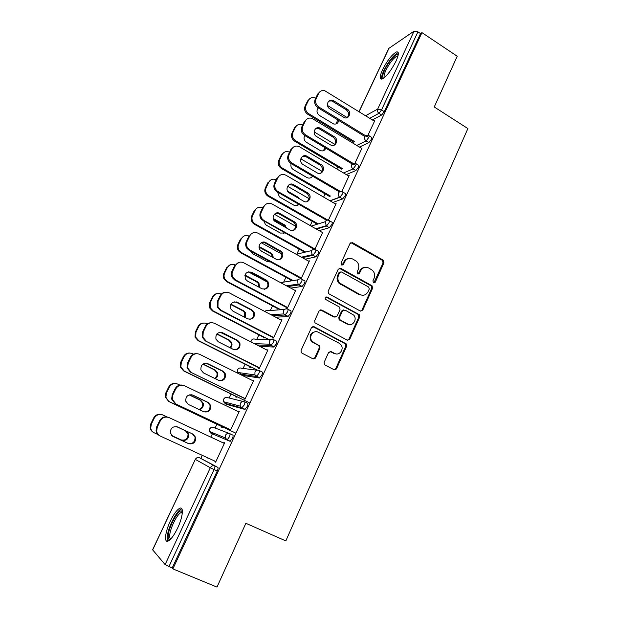 <?xml version="1.0" encoding="UTF-8"?>
<svg xmlns="http://www.w3.org/2000/svg" width="618" height="618" viewBox="0 0 618 618"><rect width="100%" height="100%" fill="white"/><g stroke="black" fill="none" stroke-linecap="round" stroke-linejoin="round"><path stroke-width="0.93" d="M373.535 282.812L375.288 282.187L383.963 262.82L383.353 260.224L352.554 242.665L349.997 243.515L341.043 263.059L341.669 265.029L343.477 264.411L344.635 261.877C346.605 258.494 349.34 257.559 352.839 259.081L356.547 261.344C358.834 263.693 359.39 266.404 358.231 269.487L357.088 272.02L357.698 273.975L359.483 273.357L360.626 270.831C362.573 267.455 365.269 266.52 368.722 268.019L372.322 270.205C374.632 272.53 375.203 275.242 374.052 278.347L372.924 280.866L373.535 282.812M373.836 282.936L383.06 262.967L382.457 260.387L350.831 242.619M342.094 265.184L343.809 262.032L344.635 261.877M358.061 274.114L359.769 270.97L360.626 270.831M177.652 528.027C183.021 516.795 183.955 505.864 179.56 508.367C176.717 510.035 173.635 514.3 170.298 521.175C165.045 532.067 163.793 543.485 168.359 540.951C171.194 539.282 174.291 534.972 177.652 528.027M396.03 61.136C398.973 54.415 399.089 51.356 396.377 51.974C391.866 54.639 387.254 60.556 382.55 69.726C379.56 76.47 379.444 79.552 382.187 78.965C386.644 76.362 391.264 70.413 396.03 61.136M324.187 362.248L324.35 364.411L325.091 365.076L333.983 369.664L336.594 368.66L346.628 346.242L346.358 343.963L314.099 326.721L311.449 327.687L301.082 350.306L301.205 352.422L302.001 353.164L312.924 358.803L315.582 357.799L319.969 348.127L319.784 345.925L313.689 342.48L311.719 340.711C308.39 336.254 313.705 329.502 318.347 332.268L339.197 343.26L340.92 344.728C344.535 349.023 339.367 356.192 334.624 353.411L331.163 351.603L328.544 352.592L324.187 362.248M421.955 32.63L457.22 56.23L434.253 106.968L467.88 128.575L285.825 540.92L245.871 523.284L216.988 587.1L172.886 568.892L421.955 32.63L420.526 33.581L417.915 31.842L381.538 109.965L384.241 111.665L420.526 33.581M360.263 311.016L362.805 310.089L372.561 288.289L372.075 285.794L340.812 268.328L338.231 269.216L328.158 291.202L328.49 293.581L360.263 311.016M359.684 317.065L349.788 339.166L347.216 340.132L314.933 322.789L314.716 320.541L319.104 310.97L321.739 310.027L334.57 316.91L337.173 315.968L340.024 309.68L339.691 307.316L339.127 306.86L325.408 299.321C324.798 297.606 325.331 296.841 327.022 297.026L359.313 314.67L359.684 317.065L358.826 317.096L348.946 339.151L349.788 339.166M359.019 111.626L388.799 48.42L414.052 31.155L417.915 31.842M172.886 568.892L172.159 568.042L165.106 564.597L152.6 549.781L195.303 459.398L152.654 549.927M200.842 458.363L202.264 455.327M210.831 437.111L212.337 433.906M212.368 433.836L212.839 432.832M215.103 428.019L216.872 424.257M225.663 405.547L226.381 404.01M226.505 403.755L227.03 402.635M229.201 398.023L231.078 394.029M240.441 374.099L240.997 372.917M243.098 368.444L245.076 364.226M256.802 339.274L258.888 334.84M270.321 310.506L272.499 305.871M283.654 282.14L285.925 277.297M296.802 254.16L299.166 249.124M310.221 225.601L312.229 221.329M323.616 197.088L325.107 193.913M336.833 168.977L337.822 166.868M349.858 141.252L350.36 140.186M374.129 121.028L374.763 120.695L367.2 136.91M229.757 433.651C227.918 433.009 226.466 433.581 225.416 435.366L225.222 437.876L227.231 439.784L229.232 437.096C230.05 435.196 230.22 434.045 229.757 433.651L232.847 435.111C233.318 435.505 233.148 436.656 232.329 438.556L229.981 441.275L210.97 433.264L229.981 441.275M213.712 434.392L213.789 433.218M165.106 564.597L210.313 467.741L195.303 459.398C196.315 457.691 197.698 457.142 199.459 457.729L217.845 467.378C218.285 467.849 218.092 469.054 217.258 470.993L214.114 469.556L168.892 566.698M172.159 568.042L217.258 470.993M384.241 111.665L381.685 115.01L372.376 119.931M221.847 426.613L221.568 427.2L222.295 427.471L222.573 426.876M238.27 411.627L238.494 411.148L239.29 411.372L230.39 430.468L229.618 430.182L229.927 429.51M259.351 370.576L262.186 371.997C262.72 372.26 262.588 373.303 261.8 375.134L259.406 377.984L242.024 375.319M249.935 366.659L249.664 367.231L250.46 367.331L250.73 366.752M266.961 350.082L267.957 349.858L259.321 368.398L258.471 368.297L258.865 367.455M288.034 309.34L290.676 310.738C291.256 310.869 291.163 311.812 290.406 313.573L287.973 316.555L275.698 317.204M277.243 308.374L276.972 308.938L277.837 308.876L278.1 308.305M294.832 290.305L295.806 290.097L287.416 308.112L286.497 308.181L286.968 307.185M315.875 249.865L318.34 251.24C318.965 251.248 318.911 252.098 318.185 253.797L315.829 256.849L305.145 259.22M303.793 251.688L303.531 252.252M304.458 252.028L304.72 251.464M322.017 232.275L322.874 232.036L314.794 249.371M342.905 192.082L345.215 193.442C345.887 193.326 345.871 194.091 345.176 195.728L342.689 198.919L332.863 202.449M348.459 175.883L349.178 175.589L341.754 191.51M369.162 135.836L371.418 137.219C372.051 137.088 372.051 137.783 371.403 139.289L368.861 142.588L359.437 147.084M361.391 148.266L362.055 147.949L354.238 164.736M356.13 163.77L358.401 165.137C359.066 165.006 359.058 165.724 358.378 167.308L355.852 170.56L346.273 174.585M335.335 203.886L336.115 203.616L328.367 220.232M316.802 223.932L316.563 224.427M317.521 224.133L317.752 223.631M329.487 220.773L331.874 222.132C332.523 222.078 332.492 222.889 331.781 224.558L329.355 227.671L319.166 230.668M308.482 261.066L309.433 260.858L301.159 278.618L300.217 278.772L300.719 277.698M290.607 279.838L290.344 280.402L291.232 280.255L291.503 279.684M302.055 279.39L304.604 280.773C305.207 280.842 305.137 281.738 304.396 283.469L302.102 286.458L290.707 288.088M280.997 319.977L281.986 319.761L273.465 338.038L272.584 338.023L273.017 337.104M263.685 337.312L263.415 337.884L264.241 337.899L264.512 337.32M273.797 339.73L276.54 341.144C277.088 341.337 276.98 342.333 276.215 344.126L273.797 347.046L259.776 346.42M252.723 380.626L253.728 380.387L244.96 399.205L244.149 399.012L244.504 398.255M235.991 396.424L235.721 397.003L236.478 397.181L236.756 396.601M244.689 401.885L247.625 403.315C248.127 403.647 247.98 404.744 247.177 406.605L244.805 409.394L227.841 404.713M223.6 443.083L223.878 442.496L224.635 442.82L215.605 462.202L214.863 461.816L215.62 462.164M215.134 461.237L214.863 461.816M207.308 457.644L208.011 457.969M216.532 439.777L215.829 439.452M294.871 290.221L295.574 290.599M281.082 319.8L281.793 320.17M267.092 349.803L267.81 350.174M252.901 380.255L253.627 380.611M238.494 411.148L239.228 411.503M215.983 439.12L216.686 439.452M223.878 442.496L224.62 442.843M207.223 457.83L207.926 458.154M364.566 267.439C362.395 267.694 360.796 268.876 359.769 270.97M348.459 258.525C346.358 258.842 344.805 260.008 343.809 262.032M360.781 311.202L361.939 310.136L371.681 288.39L371.194 285.895L339.205 268.235M369.278 288.992L368.668 287.046L341.538 271.982L339.73 272.6L338.502 275.296C337.374 278.154 337.807 280.757 339.784 283.098L359.97 294.562C363.446 296.03 366.157 295.064 368.081 291.665L369.278 288.992M340.309 271.974L338.911 272.739L339.73 272.6M362.843 295.28L359.112 294.647L338.965 283.206C336.988 280.873 336.563 278.278 337.683 275.419L338.911 272.739M347.61 340.286L348.946 339.151M335.111 317.104L333.759 316.949L320.34 309.873M358.826 317.096L357.946 314.315L325.879 296.98M347.756 323.986C352.639 326.914 357.729 319.251 353.681 315.103L345.037 310.058L342.457 310.993L339.614 317.281L339.915 319.606L340.503 320.093L347.756 323.986L346.914 324.002L349.726 324.55M343.647 309.919L341.63 311.047L342.457 310.993M346.914 324.002L339.089 319.637L338.788 317.312L341.63 311.047M336.207 353.921L333.813 353.372L329.997 351.418M315.597 331.704C310.568 332.623 309.023 335.62 310.954 340.696L312.917 342.457L313.689 342.48M313.256 358.934L314.801 357.745L319.189 348.089L318.996 345.902L318.285 345.261L312.917 342.457M334.238 369.773L335.775 368.583L345.786 346.211L345.524 343.94L312.801 326.551M318.285 107.918C316.277 110.599 316.648 113.102 319.39 115.419L333.635 123.963C336.408 124.465 338.1 123.299 338.718 120.456M347.192 117.605L327.509 105.469M315.69 98.2L314.168 97.636C311.619 97.235 309.718 98.154 308.467 100.402L306.049 105.377C304.844 108.691 305.709 111.449 308.652 113.642L307.725 114.245L353.674 142.21M354.709 141.692L308.652 113.642M308.467 100.402L307.54 101.035L305.13 105.995L306.049 105.377M336.207 123.894L337.698 119.83M307.54 101.035L309.726 98.741M307.725 114.245C304.79 112.051 303.925 109.301 305.13 105.995M328.815 101.105L331.441 100.904L332.739 101.452L346.227 109.811C349.1 112.345 349.394 114.963 347.107 117.675M365.029 136.601L317.884 107.671C314.871 105.408 313.983 102.58 315.219 99.174L317.691 94.075L319.946 91.711M315.219 99.174L316.192 98.517L318.672 93.403C319.946 91.093 321.901 90.151 324.512 90.576L374.5 121.252M367.27 136.763L318.865 107.038L317.884 107.671M333.751 100.811L347.277 109.193C351.804 111.727 349.286 119.475 344.489 117.729L329.881 108.899C325.416 106.42 327.687 98.795 332.453 100.247L333.751 100.811L332.739 101.452M316.192 98.517C314.956 101.931 315.844 104.766 318.865 107.038M383.654 78.131C382.086 77.737 382.434 75.017 384.705 69.981C388.274 62.14 395.96 53.102 397.861 54.623L398.201 55.002M397.992 55.952L397.019 56.029C393.388 58.146 389.695 62.882 385.926 70.228C384.157 74.106 383.647 76.539 384.404 77.544M398.255 52.739L397.613 52.901C393.118 55.535 388.537 61.406 383.863 70.514C381.947 74.67 381.221 77.536 381.677 79.112M170.189 539.584C168.722 539.9 168.065 538.649 168.212 535.829C168.49 527.278 178.278 509.224 181.661 511.016L182.395 511.696M182.364 512.569L180.943 512.654C177.065 514.184 169.958 528.599 169.718 535.458C169.61 537.498 169.973 538.664 170.815 538.95M181.893 508.877L181.066 509.147C176.277 511.047 167.478 528.853 167.146 537.39L167.733 541.19M304.72 135.512C303.423 138.177 304.002 140.456 306.451 142.333L320.317 150.583C322.882 151.433 324.713 150.622 325.81 148.158M334.832 144.373L314.122 131.881M302.72 125.014L301.978 124.689C299.081 123.87 296.895 124.743 295.404 127.316L292.955 132.36C291.727 135.713 292.608 138.486 295.582 140.665L294.686 141.19L341.599 169.123M342.604 168.675L295.582 140.665M295.404 127.316L294.508 127.88L292.067 132.909L292.955 132.36M323.33 150.746L325.045 147.702M294.508 127.88L296.879 125.454M294.686 141.19C291.719 139.019 290.846 136.261 292.067 132.909M291.155 163.615C290.46 166.072 291.163 168.057 293.272 169.579L306.883 177.528C309.193 178.633 311.078 178.162 312.53 176.138M291.557 162.812L291.271 163.345M322.125 171.387L300.827 158.826M289.564 152.198C286.373 150.916 283.909 151.719 282.156 154.6L279.676 159.714C278.455 163.005 279.266 165.748 282.125 167.941L281.46 168.521L329.464 196.447M330.445 196.076L282.326 168.057M282.156 154.6L281.29 155.095L278.818 160.193L279.676 159.714M281.29 155.095L283.901 152.53M281.46 168.521L281.267 168.397C278.409 166.203 277.598 163.476 278.818 160.193M299.475 198.826L297.637 196.933L287.656 191.201M277.582 192.229L279.413 196.856L293.743 205.106C295.659 206.057 297.366 205.825 298.88 204.411M309.07 198.672L287.579 186.281M276.231 179.761C273.001 178.502 270.499 179.336 268.73 182.264L266.211 187.447C265.052 190.352 265.632 192.924 267.934 195.172L268.892 195.836L268.058 196.223L317.281 224.203M323.585 226.945L323.036 226.636M318.239 223.909L268.892 195.836M268.73 182.264L267.895 182.681L265.385 187.857L266.211 187.447M296.934 205.562L298.448 204.164M268.058 196.223L267.107 195.551C264.805 193.318 264.234 190.753 265.385 187.857M286.783 228.204L284.373 224.782L273.218 218.517M264.033 221.375L265.431 224.473L266.551 225.331L280.425 233.063L284.821 232.971M295.643 226.227L274.361 214.245M262.712 207.702C259.444 206.474 256.91 207.347 255.11 210.321L252.561 215.574C251.487 218.139 251.85 220.518 253.65 222.719L255.265 224.002L254.469 224.311L304.419 252.036M311.974 255.497L311.024 254.964M305.694 252.013L255.265 224.002M255.11 210.321L254.315 210.661L251.765 215.906L252.561 215.574M283.392 233.55L284.527 232.808M285.64 227.571L283.5 225.083L273.504 219.475M254.469 224.311L252.855 223.028C251.055 220.835 250.692 218.463 251.765 215.906M326.513 297.08L326.041 296.918M273.426 257.729L272.237 254.083L270.923 253.017L259.058 246.52M250.607 251.101L252.87 253.782L266.922 261.414L270.244 261.785M281.769 254.037L261.213 242.743M249.062 236.076C245.732 234.825 243.144 235.728 241.306 238.772L238.718 244.102C237.729 246.366 237.922 248.544 239.297 250.653L241.453 252.569L240.68 252.801L291.263 280.193M293.171 280.587L241.453 252.569M241.306 238.772L240.533 239.035L237.953 244.357L238.718 244.102M269.602 261.924L270.105 261.708M272.584 257.266L271.395 254.307L270.081 253.241L259.066 247.208M240.68 252.801L238.533 250.885C237.165 248.784 236.972 246.605 237.953 244.357M315.721 128.583L318.857 128.59L333.218 137.219C336.207 139.853 336.439 142.542 333.921 145.284M353.396 164.705L304.519 135.388C301.476 133.148 300.58 130.298 301.831 126.852L304.334 121.676L306.783 119.181M301.831 126.852L302.774 126.265L305.284 121.082C306.806 118.44 309.062 117.544 312.028 118.393L361.793 148.513M354.469 164.233L305.47 134.832L304.519 135.388M320.557 128.374L334.238 136.671C339.127 139.359 335.837 147.602 330.854 145.106L316.625 136.578C311.781 133.928 314.848 125.778 319.838 128.019L320.557 128.374L319.568 128.946M302.774 126.265C301.522 129.726 302.418 132.576 305.47 134.832M302.48 156.439L306.103 156.763L320.031 165.006C323.137 167.772 323.291 170.529 320.51 173.279M339.429 191.897L290.761 163.376C287.834 161.12 286.999 158.301 288.251 154.925L290.784 149.672L293.473 147.038M288.251 154.925L289.162 154.415L291.704 149.154C293.527 146.149 296.092 145.346 299.398 146.736L348.915 176.153M340.402 191.464L291.889 163.021L290.97 163.507M307.169 156.331L321.02 164.535C326.265 167.378 322.163 176.06 317.088 172.824L303.114 164.604C297.93 161.707 301.986 153.164 307.061 156.269L306.211 156.825M289.162 154.415C287.903 157.799 288.745 160.626 291.681 162.897L291.889 163.021M289.085 184.689L292.662 185.106L307.092 193.48C309.896 196.462 309.819 199.197 306.876 201.684M326.659 220.302L276.238 191.333C273.882 189.023 273.287 186.381 274.469 183.399L277.049 178.077L277.93 177.629L275.35 182.967C274.168 185.956 274.755 188.606 277.127 190.923L278.108 191.611L277.219 192.02M277.93 177.629C279.877 174.477 282.565 173.681 285.995 175.249L335.852 204.187M327.965 220.155L278.108 191.611M293.589 184.682L308.05 193.079C312.808 196.277 308.475 204.257 303.623 201.205L288.907 192.685C284.334 189.301 288.83 181.646 293.589 184.682L292.662 185.106M275.543 213.334L278.927 213.789L294.014 222.457C296.424 225.647 296.084 228.32 292.994 230.499M313.983 249.247L261.623 219.622C259.769 217.358 259.398 214.909 260.495 212.283L263.113 206.883L263.963 206.512L261.344 211.928C260.24 214.57 260.618 217.018 262.465 219.297L264.125 220.618L263.276 220.95M263.963 206.512C265.933 203.314 268.66 202.48 272.129 204.025L322.604 232.607M314.956 249.008L264.125 220.618M279.815 213.442L294.94 222.14C299.081 225.67 294.554 232.839 289.966 229.989L274.57 221.12C270.669 217.412 275.334 210.622 279.815 213.442L278.927 213.789M261.87 242.395L264.983 242.889L280.672 251.881C282.712 255.242 282.102 257.861 278.857 259.722M300.464 278.231L249.131 250.298L246.922 248.32C245.508 246.149 245.307 243.909 246.319 241.584L248.969 236.107L249.788 235.821L247.13 241.321C246.119 243.646 246.319 245.894 247.733 248.073L249.942 250.051L249.131 250.298M249.788 235.821C251.789 232.569 254.546 231.696 258.061 233.21L309.162 261.445M301.414 278.077L249.942 250.051M265.84 242.627L281.576 251.642C285.107 255.404 280.472 261.847 276.115 259.197L261.684 251.31L260.108 249.95C256.849 246.049 261.599 240.008 265.84 242.627L264.983 242.889M259.591 287.509L258.942 283.129L257.281 281.646L244.998 275.08M237.729 281.638L254.724 290.645M267.246 282.001L248.266 271.827M235.18 264.828C231.804 263.592 229.178 264.527 227.3 267.625L224.674 273.032C223.77 275.041 223.832 277.034 224.859 279.012L227.439 281.545L226.706 281.692L277.907 308.722M280.773 309.718L227.439 281.545M227.3 267.625L226.567 267.81L223.948 273.202L224.674 273.032M258.903 287.138L258.131 283.268L256.47 281.793L244.867 275.597M226.567 267.81L230.769 264.55M226.706 281.692L224.133 279.166C223.106 277.196 223.044 275.203 223.948 273.202M349.657 339.413L349.17 339.158M248.073 271.881L250.838 272.407L265.361 280.193L267.069 281.723C268.745 285.269 267.872 287.81 264.442 289.355M286.76 307.633L234.77 280.07L232.129 277.467C231.078 275.435 231.008 273.38 231.935 271.317L234.624 265.755L238.957 262.395M231.935 271.317L232.708 271.14L235.404 265.562C237.436 262.256 240.232 261.344 243.786 262.828L295.535 290.684M287.671 307.555L235.551 279.915L234.77 280.07M251.665 272.229L266.227 280.039L267.934 281.569C269.548 287.177 267.586 289.595 262.055 288.822L247.447 281.043L245.531 279.22C244.21 273.666 246.258 271.333 251.665 272.229L250.838 272.407M232.708 271.14C231.781 273.21 231.85 275.265 232.909 277.304L235.551 279.915M245.307 317.59L245.385 312.569L243.446 310.684L230.962 304.18M237.026 302.295L236.184 301.854M221.314 294.091C217.822 292.716 215.079 293.65 213.094 296.895L210.429 302.38L210.329 307.834L213.218 310.931L212.522 310.993L264.357 337.652M268.776 339.514L213.218 310.931M213.094 296.895L212.391 296.995L209.734 302.472L210.429 302.38M244.72 317.289L244.604 312.623L242.673 310.746L230.777 304.55M212.391 296.995C213.442 294.995 215.064 293.851 217.258 293.565M212.522 310.993L209.633 307.903L209.734 302.472M336.393 369.008L335.728 368.668M315.381 358.154L314.763 357.837M336.555 368.652L335.775 368.583M334.817 369.595L335.265 369.811M234.16 301.823L236.493 302.356L251.202 310.035L253.187 311.974C254.539 315.721 253.388 318.193 249.742 319.398M272.855 337.459L220.209 310.29L217.235 307.1L217.335 301.491L220.07 295.852C221.151 293.782 222.82 292.6 225.076 292.314M217.335 301.491L218.069 301.399L220.811 295.736C222.866 292.376 225.701 291.426 229.309 292.878L281.708 320.348M273.735 337.467L220.95 310.221L220.209 310.29M237.281 302.272L252.02 309.973L254.013 311.912C255.188 317.389 253.117 319.707 247.795 318.88L232.994 311.209L230.815 308.946C229.935 303.554 232.09 301.329 237.281 302.272L236.493 302.356M218.069 301.399L217.969 307.022L220.95 310.221M230.576 347.996C232.059 346.335 232.391 344.465 231.572 342.387L229.417 340.132L216.964 333.82M207.424 323.871L207.053 323.685C203.5 322.302 200.711 323.276 198.679 326.582L195.976 332.152L195.667 337.134L198.803 340.742L198.139 340.719L250.614 366.999M257.59 370.182L198.803 340.742M198.679 326.582L198.015 326.605L195.319 332.152L195.976 332.152M230.043 347.733C231.348 346.095 231.611 344.303 230.823 342.364L228.675 340.109L216.748 334.068M198.015 326.605C199.251 324.311 201.136 323.129 203.677 323.052M198.139 340.719L195.018 337.119L195.319 332.152M220.132 332.252L236.825 340.325L239.035 342.642C240.078 346.613 238.648 349.008 234.747 349.834M258.741 367.718L205.423 340.951L202.21 337.235L202.519 332.113L205.292 326.389C206.559 324.017 208.505 322.797 211.132 322.72M202.519 332.113L203.222 332.113L205.995 326.366C208.088 322.951 210.954 321.955 214.608 323.376L267.687 350.452M259.591 367.818L205.423 340.951M222.681 332.754L237.613 340.34L239.83 342.673C240.634 348.004 238.463 350.244 233.326 349.386L218.332 341.824L215.952 339.166C215.435 333.929 217.675 331.789 222.681 332.754L221.932 332.754M203.222 332.113L202.905 337.25L206.126 340.974M215.327 378.718C217.513 377.204 218.239 375.165 217.513 372.608L215.188 370.004L203.036 364.017M193.558 354.184L192.546 353.681C188.946 352.337 186.118 353.341 184.056 356.71L181.313 362.357L180.858 366.922L184.172 370.993L183.546 370.877L236.679 396.756M249.927 403.021L184.172 370.993M184.056 356.71L183.43 356.64L180.695 362.272L181.313 362.357M214.817 378.471C216.856 376.934 217.513 374.941 216.802 372.492L214.477 369.904L202.828 364.156M183.43 356.64C184.906 353.998 187.107 352.801 190.035 353.048M183.546 370.877L180.247 366.829L180.695 362.272M205.987 363.199L222.241 371.055L224.628 373.728C225.346 377.953 223.631 380.263 219.467 380.649M244.427 398.425L190.414 372.082L187.015 367.895L187.486 363.191L190.298 357.382C191.812 354.655 194.083 353.419 197.103 353.674M187.486 363.191L188.142 363.284L190.962 357.451C193.079 353.983 195.991 352.94 199.691 354.33L253.45 380.989M245.238 398.61L190.414 372.082M207.864 363.693L222.99 371.163L225.385 373.844C225.871 379.05 223.623 381.213 218.641 380.34L203.453 372.901L200.912 369.881C200.703 364.79 203.021 362.727 207.864 363.693L207.154 363.6M188.142 363.284L187.671 367.996L191.086 372.198M199.367 409.688C202.488 408.645 203.77 406.49 203.206 403.222L200.75 400.31L189.309 394.832M179.853 385.091L177.822 384.118C174.183 382.797 171.317 383.855 169.224 387.27L166.443 393.002L165.879 397.212L168.737 401.476L222.542 426.938M235.914 433.195L169.324 401.677M169.224 387.27L168.637 387.115L165.863 392.832L166.443 393.002M198.841 409.433C201.87 408.344 203.098 406.204 202.534 403.021L200.077 400.116L189.147 394.879M168.637 387.115C170.406 384.072 172.963 382.905 176.292 383.616M168.737 401.476L165.307 397.026L165.863 392.832M191.688 394.717L207.439 402.241L209.965 405.23C210.359 409.757 208.343 411.959 203.917 411.843M229.896 429.58L175.188 403.67L171.649 399.074L172.221 394.748L175.072 388.846C176.903 385.694 179.529 384.489 182.967 385.23M172.221 394.748L172.839 394.933L175.697 389.008C177.853 385.477 180.804 384.388 184.55 385.748L239.004 411.982M230.668 429.865L175.188 403.67M192.824 395.095L208.15 402.449L210.684 405.447C210.9 410.53 208.583 412.639 203.731 411.758L188.351 404.442L185.694 401.105C185.724 396.138 188.104 394.137 192.824 395.095L192.152 394.91M172.839 394.933L172.26 399.274L175.813 403.886M171.727 435.597L181.738 440.209C186.342 441.059 188.652 439.074 188.668 434.245L186.095 431.063L176.617 426.652M166.899 416.872L162.882 414.995C159.197 413.712 156.292 414.809 154.168 418.286L151.34 424.102L150.715 428.004C151.093 430.228 152.275 431.835 154.261 432.824L157.93 434.508M154.168 418.286L153.619 418.038L150.807 423.832L151.34 424.102M171.68 435.551L181.12 439.9C185.709 440.742 188.011 438.765 188.026 433.952L185.47 430.777L176.578 426.636M153.619 418.038C155.736 414.57 158.633 413.481 162.318 414.763L162.434 414.809M153.658 432.5C151.711 431.511 150.553 429.919 150.182 427.726L150.807 423.832M177.273 426.853L192.414 433.898L195.049 437.173C195.041 442.14 192.669 444.188 187.942 443.322L172.584 436.238M159.668 435.721C157.66 434.709 156.462 433.063 156.076 430.785L156.725 426.775L159.622 420.781C161.8 417.204 164.782 416.068 168.575 417.389L168.722 417.451M156.725 426.775L157.296 427.061L160.201 421.051C162.387 417.459 165.377 416.323 169.177 417.644L224.349 443.43M215.891 461.584L160.301 436.061C158.262 435.049 157.042 433.388 156.648 431.086L157.296 427.061M177.559 426.976L193.086 434.199L195.728 437.49C195.721 442.465 193.341 444.52 188.606 443.654L173.017 436.462L170.267 432.839C170.514 427.988 172.94 426.026 177.559 426.976M374.408 282.302L375.288 282.187M342.65 264.566L343.477 264.411M358.625 273.488L359.483 273.357M389.054 48.127L359.112 111.688M365.609 115.721L377.683 109.1L414.052 31.155M381.685 115.01L378.981 113.318C377.521 112.198 377.088 110.792 377.683 109.1L381.538 109.965L378.981 113.318L369.726 118.285M199.459 457.729L214.716 465.949C215.149 466.42 214.948 467.625 214.114 469.556L210.313 467.741C211.379 465.918 212.847 465.323 214.716 465.949L217.845 467.378M368.861 142.588L366.126 140.919L368.668 137.613C369.317 136.099 369.325 135.412 368.691 135.543L368.089 135.327C366.644 134.902 365.547 135.357 364.813 136.678C364.211 138.393 364.651 139.807 366.126 140.919L356.764 145.454M355.852 170.56L353.087 168.907L343.569 172.978M329.95 200.757L339.691 197.181C338.309 196.06 337.922 194.67 338.525 193.009C339.46 191.441 340.757 191.039 342.426 191.804C343.09 191.688 343.075 192.445 342.372 194.091L339.892 197.281L342.689 198.919L339.869 197.297L330.128 200.865M311.155 226.126L325.107 221.754M329.286 227.702L326.451 226.088L316.408 229.1M296.231 254.299L311.704 250.56M315.713 256.887L312.847 255.296L302.356 257.675M279.792 282.21L281.908 282.426L298.2 279.769M301.939 286.505L299.042 284.929L287.888 286.567M264.983 311.58C265.979 310.329 267.2 310.02 268.645 310.638L284.612 309.425M287.973 316.555L285.029 315.002L272.862 315.713M250.939 341.909L251.24 340.665C252.198 339.058 253.511 338.587 255.188 339.243L270.947 339.56M273.797 347.046L270.815 345.516L256.926 344.96M238.664 368.428L237.412 369.742L237.521 372.415L237.551 369.719C238.517 368.096 239.846 367.602 241.545 368.243L257.212 370.244M259.406 377.984L256.393 376.486L239.174 373.905M224.937 397.791L223.546 399.182L223.546 401.708L223.67 399.189C224.643 397.544 225.995 397.026 227.718 397.652L243.361 401.53M244.805 409.394L241.746 407.919L225.037 403.353L227.918 404.751M211.039 427.556L209.479 429.046L209.402 431.434L209.587 429.077C210.584 427.409 211.951 426.868 213.689 427.478L229.34 433.488M351.758 164.643C351.148 166.381 351.596 167.802 353.087 168.907L355.613 165.647C356.292 164.064 356.3 163.345 355.644 163.484L355.412 163.384M328.938 222.936C329.657 221.267 329.695 220.456 329.046 220.518C327.362 219.761 326.041 220.186 325.091 221.785L326.451 226.088L328.938 222.936M315.319 252.198C316.045 250.499 316.099 249.649 315.474 249.649C313.766 248.907 312.438 249.348 311.472 250.97L312.098 254.724L312.847 255.296L315.319 252.198M301.491 281.893C302.233 280.163 302.31 279.259 301.708 279.197C299.977 278.479 298.625 278.934 297.652 280.587L298.061 284.102L299.042 284.929L301.491 281.893M287.463 312.02C288.22 310.251 288.312 309.309 287.741 309.185C285.987 308.475 284.62 308.961 283.631 310.638L283.855 313.921L285.029 315.002L287.463 312.02M273.226 342.596C273.998 340.796 274.114 339.8 273.565 339.614C271.796 338.919 270.406 339.421 269.402 341.128L269.479 344.195L270.815 345.516L273.226 342.596M258.78 373.627C259.568 371.797 259.699 370.754 259.181 370.491C257.382 369.819 255.976 370.344 254.956 372.075L254.925 374.941L256.393 376.486L258.78 373.627M259.691 377.938L254.925 374.941L237.521 372.415L238.324 373.488M244.118 405.122C244.921 403.26 245.076 402.163 244.581 401.839C242.758 401.175 241.329 401.723 240.294 403.484L240.178 406.157L241.746 407.919L244.118 405.122M224.952 403.315L223.546 401.708L240.178 406.157L242.063 407.872L245.122 409.348M230.329 441.237L226.883 439.823L225.222 437.876L209.402 431.434L210.97 433.264M351.712 242.866L352.554 242.665M382.202 260.209L383.098 260.047M383.06 262.967L383.963 262.82M339.993 268.467L340.812 268.328M370.808 285.616L371.688 285.508M371.681 288.39L372.561 288.289M361.939 310.136L362.805 310.089M337.683 275.419L338.502 275.296M340.526 284.419L341.345 284.311M359.112 294.647L359.97 294.562M320.951 310.081L321.739 310.027M333.759 316.949L334.57 316.91M326.227 297.111L327.022 297.026M357.946 314.315L358.803 314.268M338.788 317.312L339.614 317.281M339.684 320.124L340.503 320.093M330.352 351.565L331.163 351.603M333.813 353.372L334.624 353.411M318.285 345.261L319.066 345.284M319.189 348.089L319.969 348.127M314.801 357.745L315.582 357.799M313.326 326.737L314.099 326.721M344.898 343.415L345.732 343.438M345.786 346.211L346.628 346.242M318.672 93.403L317.691 94.075M347.277 109.193L346.227 109.811M296.794 197.289L297.637 196.933M283.5 225.083L284.373 224.782M270.081 253.241L270.923 253.017M305.284 121.082L304.334 121.676M334.238 136.671L333.218 137.219M291.704 149.154L290.784 149.672M321.02 164.535L320.031 165.006M274.469 183.399L275.35 182.967M307.617 192.793L306.652 193.195M260.495 212.283L261.344 211.928M294.014 221.46L293.086 221.777M246.319 241.584L247.13 241.321M280.217 250.537L279.328 250.777M256.47 281.793L257.281 281.646M235.404 265.562L234.624 265.755M266.227 280.039L265.361 280.193M242.673 310.746L243.446 310.684M220.811 295.736L220.07 295.852M252.02 309.973L251.202 310.035M228.675 340.109L229.417 340.132M205.995 326.366L205.292 326.389M237.613 340.34L236.825 340.325M214.477 369.904L215.188 370.004M190.962 357.451L190.298 357.382M222.99 371.163L222.241 371.055M200.077 400.116L200.75 400.31M175.697 389.008L175.072 388.846M208.15 402.449L207.439 402.241M181.12 439.9L181.738 440.209M185.47 430.777L186.095 431.063M160.201 421.051L159.622 420.781M193.086 434.199L192.414 433.898M188.606 443.654L187.942 443.322M315.875 228.799L325.98 225.755L329.355 227.671M301.429 257.165L312.098 254.724L315.829 256.849M286.52 285.833L298.061 284.102L302.102 286.458M265.624 310.9L264.913 311.542M270.97 314.716L283.855 313.921L288.173 316.501M251.093 340.711L250.823 341.847M254.361 343.654L269.479 344.195L274.037 346.992M196.98 457.745L195.211 459.329M382.457 260.387L383.353 260.224M371.194 285.895L372.075 285.794M338.965 283.206L339.784 283.098M339.089 319.637L339.915 319.606M358.455 314.716L359.313 314.67M310.954 340.696L311.719 340.711M318.996 345.902L319.784 345.925M345.524 343.94L346.358 343.963M332.453 100.247L331.441 100.904M398.054 55.69L397.861 54.623M397.822 56.555L397.019 56.029M182.179 512.484L181.661 511.016M182.302 513.249L180.943 512.654M281.267 168.397L282.125 167.941M267.107 195.551L267.934 195.172M297.258 197.551L298.061 197.212M252.855 223.028L253.65 222.719M284.404 225.74L285.277 225.439M238.533 250.885L239.297 250.653M271.395 254.307L272.237 254.083M319.838 128.019L318.857 128.59M290.761 163.376L291.681 162.897M307.061 156.269L306.103 156.763M276.238 191.333L277.127 190.923M308.05 193.079L307.092 193.48M261.623 219.622L262.465 219.297M294.94 222.14L294.014 222.457M246.922 248.32L247.733 248.073M281.576 251.642L280.672 251.881M224.133 279.166L224.859 279.012M258.131 283.268L258.942 283.129M232.129 277.467L232.909 277.304M267.934 281.569L267.069 281.723M209.633 307.903L210.329 307.834M244.604 312.623L245.385 312.569M217.235 307.1L217.969 307.022M254.013 311.912L253.187 311.974M195.018 337.119L195.667 337.134M230.823 342.364L231.572 342.387M202.21 337.235L202.905 337.25M239.83 342.673L239.035 342.642M180.247 366.829L180.858 366.922M216.802 372.492L217.513 372.608M187.015 367.895L187.671 367.996M225.385 373.844L224.628 373.728M165.307 397.026L165.879 397.212M202.534 403.021L203.206 403.222M171.649 399.074L172.26 399.274M210.684 405.447L209.965 405.23M150.182 427.726L150.715 428.004M188.026 433.952L188.668 434.245M156.076 430.785L156.648 431.086M195.728 437.49L195.049 437.173"/></g></svg>
